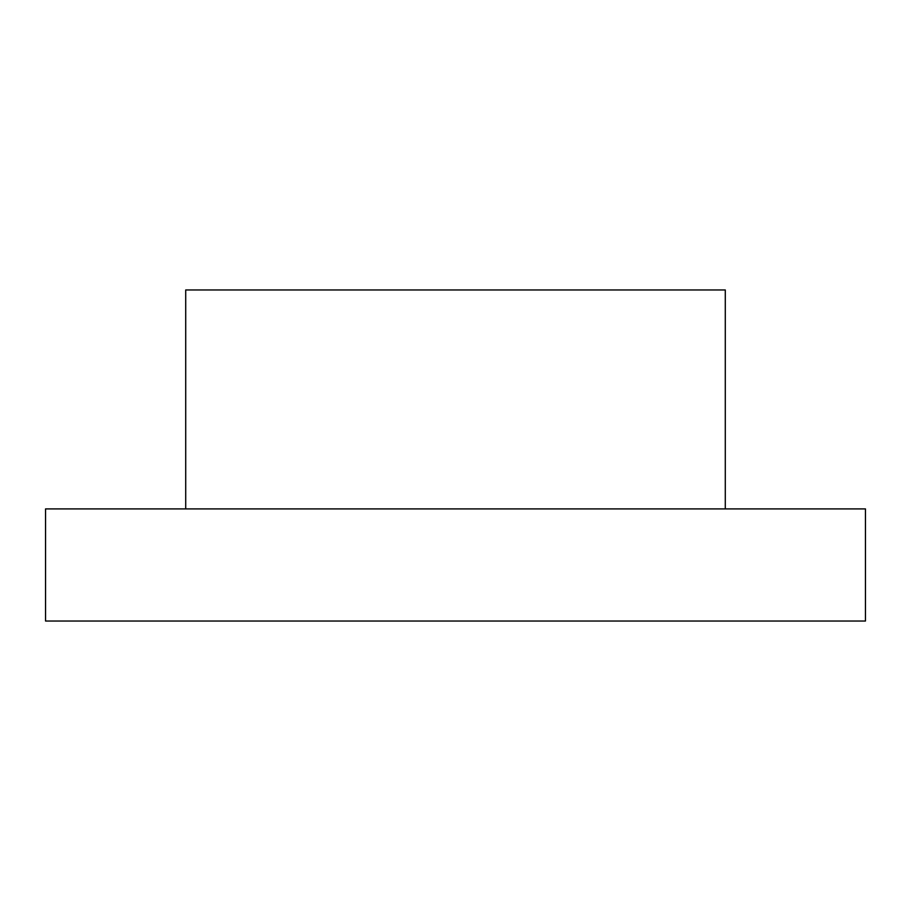 <?xml version="1.0" encoding="UTF-8"?>
<svg xmlns="http://www.w3.org/2000/svg" width="911" height="911" viewBox="0 0 911 911"><rect width="100%" height="100%" fill="white"/><g stroke="black" fill="none" stroke-linecap="round" stroke-linejoin="round"><path stroke-width="1.37" d="M185.707 508.907L185.707 289.971L725.293 289.971L725.293 508.907M865.45 508.907L45.55 508.907L45.55 621.029L865.45 621.029L865.45 508.907"/></g></svg>
